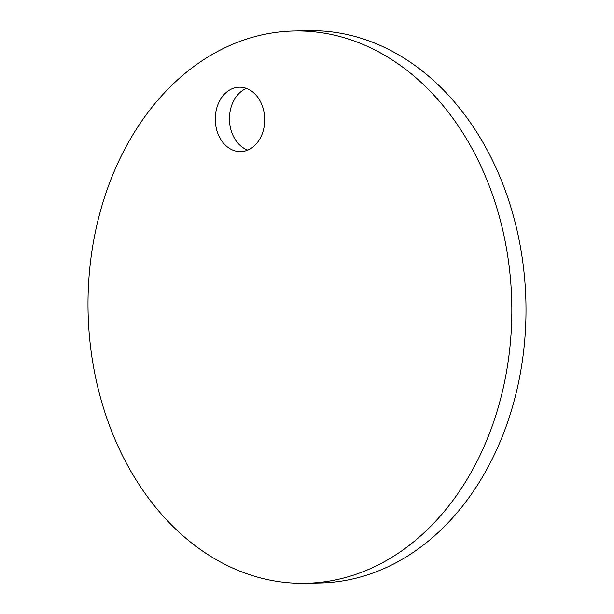 <?xml version="1.0" encoding="UTF-8"?>
<svg xmlns="http://www.w3.org/2000/svg" width="614" height="614" viewBox="0 0 614 614"><rect width="100%" height="100%" fill="white"/><g stroke="black" fill="none" stroke-linecap="round" stroke-linejoin="round"><path stroke-width="0.92" d="M247.734 150.115A32.227 24.721 88.8 0 1 231.355 131.181A32.227 24.721 88.8 0 1 246.429 88.385M262.807 107.312A32.227 24.721 88.8 0 1 240.673 151.62A32.227 24.721 88.8 0 1 217.179 131.48A32.227 24.721 88.8 0 1 239.314 87.18A32.227 24.721 88.8 0 1 262.807 107.312M294.083 30.999L308.251 30.7A276.216 211.899 88.8 0 1 509.635 203.265A276.216 211.899 88.8 0 1 319.917 583.001L305.749 583.3A276.216 211.899 88.8 0 1 104.365 410.735A276.216 211.899 88.8 0 1 294.083 30.999A276.216 211.899 88.8 0 1 495.467 203.564A276.216 211.899 88.8 0 1 305.749 583.3"/></g></svg>
